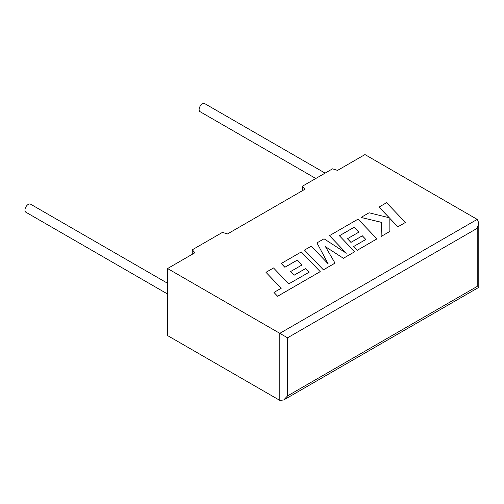 <?xml version="1.0" encoding="UTF-8"?>
<svg xmlns="http://www.w3.org/2000/svg" width="504" height="504" viewBox="0 0 504 504"><rect width="100%" height="100%" fill="white"/><g stroke="black" fill="none" stroke-linecap="round" stroke-linejoin="round"><path stroke-width="0.76" d="M167.574 283.279L30.568 204.177A4.649 2.684 120 0 0 28.237 204.41A4.649 2.684 120 0 0 25.2 208.505A4.649 2.684 120 0 0 25.912 212.234L167.574 294.021M315.794 178.492L200.075 111.68A4.649 2.684 -60 0 1 199.363 107.957A4.649 2.684 -60 0 1 202.406 103.855A4.649 2.684 -60 0 1 204.731 103.622L325.099 173.118M167.574 268.538L167.574 335.576L279.808 400.378L283.683 399.993L287.551 395.905L477.2 286.417C479.285 287.62 479.285 287.62 477.2 286.417L477.2 228.318L478.8 222.926L477.2 219.379L364.959 154.577L337.554 170.396L332.527 168.834L302.324 186.272L305.033 189.176L227.493 233.944L222.466 232.376L192.263 249.814L194.972 252.718L167.574 268.538L279.808 333.339L477.2 219.379M302.715 190.512L302.324 190.09L302.324 186.272M192.654 254.054L192.263 253.632L192.263 249.814M477.2 228.318L287.551 337.806L279.808 333.339L279.808 400.378M265.967 272.324L281.226 288.238L273.962 292.427L277.609 296.239L320.204 271.65L301.304 251.924L281.257 263.498L284.873 267.24L297.36 260.026L302.072 264.921L290.688 271.492L294.191 275.134L305.575 268.563L309.078 272.242L288.779 283.872L273.527 267.958L265.967 272.324L281.194 288.25M273.962 292.427L277.609 296.283L320.204 271.65M281.257 263.498L284.873 267.284L297.36 260.077L302.047 264.94M290.688 271.492L294.191 275.178L305.575 268.607L309.047 272.255M354.11 227.266L358.829 232.155L347.439 238.726L350.941 242.367L362.332 235.796L365.828 239.476L353.745 246.45L357.361 250.198L376.961 238.877L358.06 219.152L329.477 235.658L346.317 253.21L324.022 238.808L316.947 242.89L328.154 263.825L311.239 246.191L304.492 250.078L323.398 269.848L335.034 263.132L325.483 246.714L343.413 258.294L354.715 251.723L339.406 235.752L354.11 227.266L358.798 232.174M323.398 269.804L335.034 263.082M325.521 246.784L343.413 258.294M343.413 258.25L354.715 251.723M339.431 235.784L354.11 227.31M347.439 238.726L350.941 242.411L362.332 235.841L365.803 239.488M353.745 246.45L357.361 250.242L376.961 238.877M329.477 235.658L346.204 253.134M316.947 242.89L328.098 263.768M304.492 250.078L323.398 269.848M379.008 207.062L389.283 217.766L369.092 212.782L361.021 217.444L381.402 222.314L381.137 236.464L389.869 231.424L389.831 218.383L397.902 226.787L405.455 222.428L386.549 202.709L379.008 207.106L389.227 217.747M405.455 222.428L397.902 226.832L389.831 218.427M361.021 217.444L381.396 222.358M381.137 236.464L389.869 231.424M287.551 337.806L287.551 395.905M478.8 222.926L478.8 287.343L283.683 399.993"/></g></svg>
